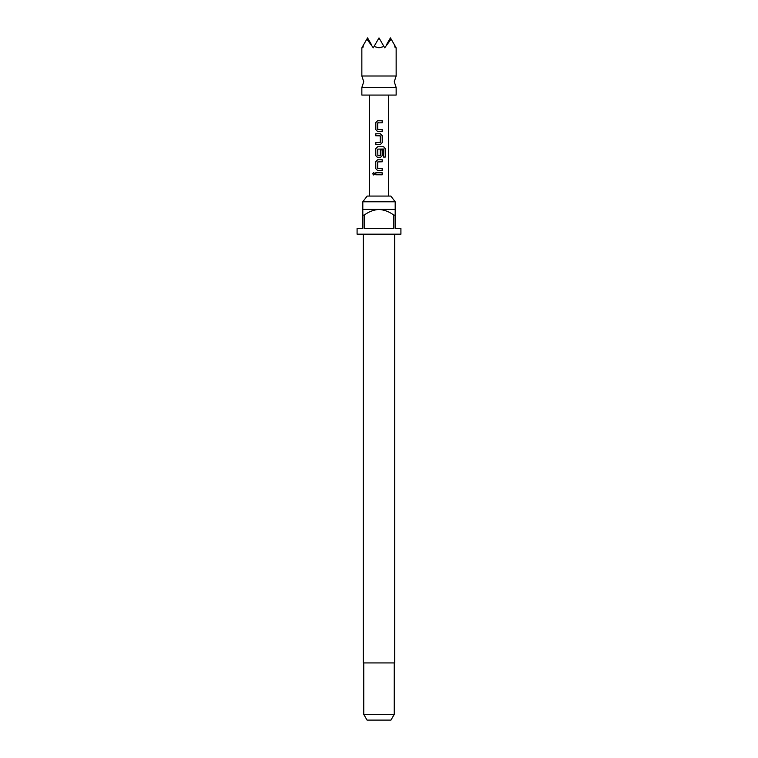 <?xml version="1.0" encoding="UTF-8"?>
<svg xmlns="http://www.w3.org/2000/svg" width="758" height="758" viewBox="0 0 758 758"><rect width="100%" height="100%" fill="white"/><g stroke="black" fill="none" stroke-linecap="round" stroke-linejoin="round"><path stroke-width="1.14" d="M372.69 173.781L373.685 172.549L374.774 173.79L373.685 175.022L372.69 173.781M373.741 175.022L372.822 173.781L373.732 172.549M396.15 87.445L361.85 87.445L363.755 81.731L361.85 76.008L396.15 76.008L394.245 81.731L396.15 87.445L396.15 95.072L361.85 95.072L361.85 87.445M363.527 44.902L362.826 47.801L362.589 46.522C361.604 48.218 361.604 48.218 362.589 46.522L366.872 39.103L373.287 47.801L374.026 46.522L379 47.801L383.974 46.522L384.713 47.801L391.128 39.103L394.473 44.902L395.174 47.801L395.411 46.522C396.396 48.218 396.396 48.218 395.411 46.522L394.473 44.902M362.807 201.78L367.175 196.066L390.825 196.066L395.193 201.78L362.807 201.78L362.807 215.12L364.238 215.12L364.238 228.461L393.762 228.461L393.762 215.12L395.193 215.12L395.193 228.461L400.916 228.461L400.916 234.175L357.084 234.175L357.084 228.461L362.807 228.461L362.807 215.12M363.281 234.175L363.281 662.928L394.719 662.928L394.719 234.175M395.193 215.12L395.193 209.407L362.807 209.407M394.245 714.387L390.948 720.1L367.052 720.1L363.755 714.387L394.245 714.387L394.245 662.928M379 120.778L382.24 120.778L382.231 122.777L377.721 122.9L377.73 129.372L382.221 129.504L382.221 131.504L377.588 131.504L375.76 129.637L375.769 122.644L377.569 120.778L379 120.778L377.569 120.778L375.769 122.644M379 133.778L380.393 133.778L382.221 135.644L382.231 142.646L380.393 144.513L375.769 144.513L375.769 142.513L380.26 142.381L380.26 135.909L375.769 135.777L375.769 133.778L379 133.778L375.769 133.778M379 146.777L383.728 146.777L385.272 148.644L385.272 157.048L383.614 157.048L383.501 149.004L377.73 149.137L377.863 155.741L380.26 155.598L380.26 149.913L382.231 149.913L382.231 155.655L380.393 157.522L377.588 157.522L375.769 155.655L375.769 148.644L377.588 146.777L379 146.777M379 159.786L382.231 159.786L382.231 161.786L377.73 161.918L377.73 168.39L382.231 168.522L382.231 170.522L377.598 170.522L375.76 168.655L375.76 161.653L377.588 159.786L379 159.786L377.588 159.786M379 172.786L382.231 172.796L382.231 174.795L375.76 174.785L375.779 172.786L382.231 172.796M364.238 215.12C368.644 211.757 373.561 209.852 379 209.407C384.477 209.871 389.394 211.776 393.762 215.12M374.026 46.522L379 37.9L383.974 46.522M366.872 39.103L367.564 37.9L371.609 44.902M386.391 44.902L390.436 37.9L391.128 39.103M379 174.785L375.76 174.785M375.826 174.785L375.845 172.786M382.165 172.796L382.174 174.795M377.598 170.522L375.76 168.655M382.165 168.522L382.165 170.522M377.882 168.522L379 168.522M382.165 159.786L382.231 161.786M382.165 161.786L379 161.786M375.816 168.655L375.76 161.653M375.826 161.653L377.617 159.786M383.633 146.777L385.149 148.644L385.272 157.048M385.149 157.048L383.52 157.048M377.617 157.522L375.835 155.655L375.769 148.644M375.835 148.644L377.617 146.777M380.232 149.913L382.165 149.913L382.165 155.655L380.393 157.522L379 157.522M379 155.741L380.099 155.741M380.364 133.778L382.165 135.644L382.231 142.646M382.165 142.646L380.364 144.513L375.835 144.513L375.835 142.513M379 135.777L375.835 135.777L375.835 133.778M380.099 135.777L379.246 135.777M379 131.504L377.617 131.504L375.76 129.637M379 129.504L382.221 129.504M382.165 129.504L382.165 131.504M377.882 122.768L379 122.768M382.174 120.778L382.165 122.777M375.826 129.637L375.826 122.644M396.15 47.801L396.15 76.008M395.193 209.407L395.193 201.78M388.532 95.072L388.532 196.066M369.468 95.072L369.468 196.066M363.755 714.387L363.755 662.928M361.85 47.801L361.85 76.008"/></g></svg>

